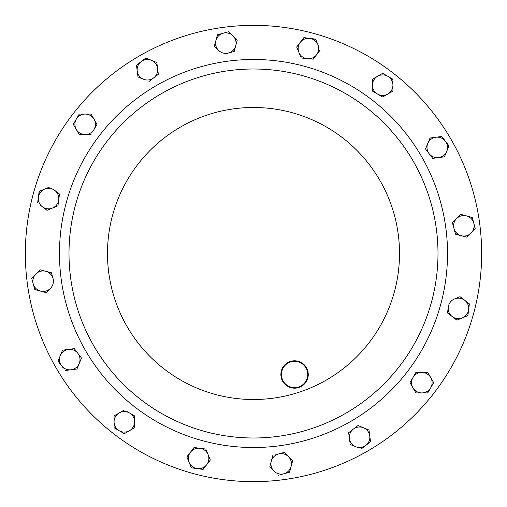 <?xml version="1.0" encoding="UTF-8"?>
<svg xmlns="http://www.w3.org/2000/svg" width="507" height="507" viewBox="0 0 507 507"><rect width="100%" height="100%" fill="white"/><g stroke="black" fill="none" stroke-linecap="round" stroke-linejoin="round"><path stroke-width="0.76" d="M287.995 363.101A13.144 13.144 0 0 0 283.185 381.055A13.144 13.144 0 0 0 301.139 385.865A13.144 13.144 0 0 0 305.949 367.911A13.144 13.144 0 0 0 287.995 363.101M301.412 386.34A13.689 13.689 0 0 1 282.716 381.327A13.689 13.689 0 0 1 287.723 362.625A13.689 13.689 0 0 1 306.424 367.638A13.689 13.689 0 0 1 301.412 386.34M345.749 413.275A184.491 184.491 0 0 1 93.725 345.749A184.491 184.491 0 0 1 161.251 93.725A184.491 184.491 0 0 1 413.275 161.251A184.491 184.491 0 0 1 345.749 413.275A184.491 184.491 0 0 1 93.725 345.749A184.491 184.491 0 0 1 161.251 93.725M367.575 451.084A228.15 228.15 0 0 1 55.916 367.575A228.15 228.15 0 0 1 139.425 55.916A228.15 228.15 0 0 1 451.084 139.425A228.15 228.15 0 0 1 367.575 451.084M48.425 271.993L51.511 272.817L52.31 275.795M53.748 281.17L53.045 278.539A10.26 10.26 0 0 1 40.484 291.1A10.26 10.26 0 0 1 33.228 283.85L34.761 289.573L45.972 292.577M31.814 278.584L31.694 278.128L33.874 275.954M35.883 273.945L31.694 278.128L33.228 283.85A10.26 10.26 0 0 1 45.788 271.289L40.072 269.756L35.883 273.945L40.072 269.756L43.044 270.548M235.007 48.425L234.183 51.511L231.205 52.31M225.83 53.748L228.461 53.045A10.26 10.26 0 0 1 215.9 40.484A10.26 10.26 0 0 1 223.15 33.228L228.872 31.694L231.046 33.874M214.531 46.365L215.158 43.228M233.055 35.883L228.872 31.694L223.15 33.228A10.26 10.26 0 0 1 233.055 35.883L237.244 40.072L235.711 45.788A10.26 10.26 0 0 1 228.461 53.045L234.183 51.511L237.244 40.072L233.055 35.883A10.26 10.26 0 0 1 235.711 45.788M283.806 452.548L284.262 452.421L288.451 456.611A10.26 10.26 0 0 1 291.1 466.516L289.573 472.239L283.85 473.772A10.26 10.26 0 0 1 273.945 471.117L269.756 466.928L273.945 471.117A10.26 10.26 0 0 1 278.539 453.955L275.795 454.69M292.469 460.635L291.842 463.772M273.945 471.117L275.954 473.126M460.635 214.531L466.516 215.9A10.26 10.26 0 0 1 473.772 223.15L472.239 217.427L473.772 223.15A10.26 10.26 0 0 1 461.212 235.711L466.928 237.244L471.117 233.055L466.928 237.244L455.425 233.955M453.252 225.83L452.421 222.738L456.611 218.549A10.26 10.26 0 0 1 466.516 215.9L460.8 214.366L452.421 222.738L453.955 228.461A10.26 10.26 0 0 1 456.611 218.549M474.476 225.78L475.141 229.037M438.618 136.884L441.787 136.465L448.993 145.864L444.462 156.809L446.73 151.333A10.26 10.26 0 0 1 438.593 157.582L432.718 158.355L429.112 153.653A10.26 10.26 0 0 1 427.775 143.487L430.278 137.98M427.458 151.492L425.512 148.957L426.685 146.111M73.813 348.708L74.421 348.835M59.953 363.671L58.007 361.136L60.27 355.667A10.26 10.26 0 0 1 68.407 349.418L62.538 350.191L68.407 349.418A10.26 10.26 0 0 1 77.888 353.347L81.488 358.043L77.888 353.347A10.26 10.26 0 0 1 71.088 369.761A10.26 10.26 0 0 1 61.607 365.832L63.337 368.088M81.399 358.259L76.956 368.988L65.213 370.535L76.956 368.988L81.488 358.043M363.513 427.775L368.988 430.044L358.043 425.512L348.645 432.718L349.418 438.593A10.26 10.26 0 0 1 363.513 427.775A10.26 10.26 0 0 1 369.761 435.912L370.535 441.787L365.832 445.393A10.26 10.26 0 0 1 355.667 446.73L350.191 444.462L355.667 446.73A10.26 10.26 0 0 1 349.418 438.593L348.645 432.718L358.043 425.512L360.889 426.685M369.761 435.912A10.26 10.26 0 0 1 365.832 445.393L370.535 441.787L369.02 430.278M349.418 438.593L349.792 441.413M158.292 73.813L158.355 74.282L148.957 81.488L153.653 77.888A10.26 10.26 0 0 1 137.239 71.088A10.26 10.26 0 0 1 141.168 61.607L136.465 65.213L141.168 61.607A10.26 10.26 0 0 1 151.333 60.27L156.809 62.538L157.582 68.407A10.26 10.26 0 0 1 153.653 77.888L158.355 74.282L157.582 68.407L156.809 62.538L151.333 60.27A10.26 10.26 0 0 1 157.582 68.407M140.857 78.135L138.012 76.956L136.465 65.213L138.012 76.956L143.487 79.225M151.333 60.27L146.079 58.096M318.979 47.252L317.895 44.622A10.26 10.26 0 0 1 307.077 58.723L309.897 59.091M307.077 58.723A10.26 10.26 0 0 1 298.94 52.474L301.209 57.95L307.077 58.723L301.209 57.95L298.94 52.474A10.26 10.26 0 0 1 309.758 38.38L315.715 39.369M309.758 38.38L315.627 39.153L317.895 44.622A10.26 10.26 0 0 0 309.758 38.38L303.883 37.607L296.671 47.005L304.118 37.638M50.098 186.842L44.622 189.105A10.26 10.26 0 0 1 54.794 190.448L59.49 194.054L57.95 205.791L52.474 208.06A10.26 10.26 0 0 1 38.38 197.242L39.369 191.285M40.142 205.062L46.815 210.183M38.38 197.242L39.153 191.373L44.622 189.105A10.26 10.26 0 0 0 38.38 197.242L37.638 202.882M194.054 447.51L199.923 448.277A10.26 10.26 0 0 1 208.06 454.526L210.329 459.995L203.117 469.393L197.242 468.62L203.117 469.393L206.723 464.697A10.26 10.26 0 0 1 189.105 462.378A10.26 10.26 0 0 1 190.448 452.206L194.054 447.51L190.448 452.206A10.26 10.26 0 0 1 199.923 448.277L194.054 447.51M202.623 448.638L205.791 449.05L206.97 451.895M194.542 468.265L191.373 467.847L189.105 462.378L191.373 467.847L197.242 468.62M447.51 312.946L448.277 307.077A10.26 10.26 0 0 1 464.697 300.277L469.393 303.883L467.847 315.627L462.378 317.895A10.26 10.26 0 0 1 452.206 316.552L447.51 312.946L452.206 316.552A10.26 10.26 0 0 1 448.277 307.077L447.51 312.946M459.779 296.766L460.185 296.817M456.902 320.158L452.206 316.552L456.902 320.158L462.378 317.895A10.26 10.26 0 0 0 468.62 309.758L469.393 303.883L464.697 300.277A10.26 10.26 0 0 1 468.62 309.758L467.847 315.627L462.378 317.895M97.008 124.335L94.049 129.462A10.26 10.26 0 0 1 76.284 129.462A10.26 10.26 0 0 1 76.284 119.202L73.325 124.335L76.284 119.202A10.26 10.26 0 0 1 94.049 119.202A10.26 10.26 0 0 1 94.049 129.462L97.008 124.335L91.089 114.075L97.008 124.335M79.244 134.589L73.325 124.335L79.244 134.589L91.089 134.589M77.647 116.844L79.244 114.075L91.089 114.075L79.244 114.075L76.284 119.202M114.487 427.99L114.075 427.756L114.075 415.911L119.202 412.952A10.26 10.26 0 0 1 129.462 412.952L126.997 411.526M129.462 412.952L134.589 415.911L129.462 412.952A10.26 10.26 0 0 1 134.589 421.83L134.589 427.756L134.589 421.83A10.26 10.26 0 0 1 129.462 430.716L124.335 433.675L119.202 430.716L124.335 433.675L129.462 430.716A10.26 10.26 0 0 1 114.075 421.83A10.26 10.26 0 0 1 119.202 412.952L114.075 415.911L114.075 427.756L119.202 430.716M415.911 392.925L421.83 392.925A10.26 10.26 0 0 1 412.952 387.798L415.911 392.925L409.992 382.665L411.526 380.003M412.952 377.538A10.26 10.26 0 0 1 421.83 372.411L415.911 372.411L409.992 382.665L412.952 387.798A10.26 10.26 0 0 1 412.952 377.538L416.146 372.411M421.83 372.411A10.26 10.26 0 0 1 430.716 377.538L427.756 372.411L421.83 372.411L427.756 372.411L433.675 382.665L430.716 387.798L433.675 382.665L430.716 377.538A10.26 10.26 0 0 1 421.83 392.925L416.146 392.925M427.99 392.513L427.521 392.925M387.798 94.049A10.26 10.26 0 0 1 377.538 94.049L382.665 97.008L387.798 94.049L392.925 91.089L392.925 85.17A10.26 10.26 0 0 1 387.798 94.049L382.665 97.008L372.411 91.089L372.411 79.244L372.411 85.17A10.26 10.26 0 0 1 377.538 76.284L382.665 73.325L377.538 76.284A10.26 10.26 0 0 1 387.798 76.284L392.925 79.479M392.925 85.17L392.925 79.244L387.798 76.284A10.26 10.26 0 0 1 392.925 85.17L392.925 90.854M392.925 91.089L390.257 92.629M45.788 271.289A10.26 10.26 0 0 1 53.045 278.539L51.511 272.817L45.788 271.289M46.2 292.634L50.389 288.451M223.15 33.228L217.427 34.761L214.366 46.2L218.549 50.389M278.539 453.955A10.26 10.26 0 0 1 288.451 456.611L284.262 452.421L278.539 453.955M291.1 466.516A10.26 10.26 0 0 1 283.85 473.772L289.573 472.239L292.634 460.8L288.451 456.611M272.817 455.489L269.756 466.928M278.128 475.306L283.85 473.772M461.212 235.711A10.26 10.26 0 0 1 453.955 228.461L455.489 234.183L461.212 235.711M471.117 233.055L475.306 228.872L473.772 223.15M472.239 217.427L466.516 215.9M427.775 143.487A10.26 10.26 0 0 1 445.393 141.168L441.787 136.465L435.912 137.239L430.044 138.012L427.775 143.487L425.512 148.957L432.718 158.355L438.593 157.582A10.26 10.26 0 0 1 429.112 153.653M446.73 151.333A10.26 10.26 0 0 0 445.393 141.168L448.993 145.864L446.73 151.333M438.593 157.582L444.462 156.809M60.27 355.667A10.26 10.26 0 0 0 61.607 365.832L58.007 361.136L62.538 350.191M77.888 353.347L74.282 348.645L68.407 349.418M361.136 448.993L365.832 445.393M145.864 58.007L141.168 61.607M312.946 59.49L320.158 50.098M296.671 47.005L298.94 52.474M58.723 199.923A10.26 10.26 0 0 1 52.474 208.06L57.95 205.791L58.723 199.923L59.49 194.054L54.794 190.448A10.26 10.26 0 0 1 58.723 199.923M47.005 210.329L52.474 208.06M208.06 454.526A10.26 10.26 0 0 1 206.723 464.697L210.329 459.995L205.791 449.05L199.923 448.277M190.448 452.206L186.842 456.902L189.105 462.378M464.697 300.277L459.995 296.671L454.526 298.94M133.214 426.964A10.26 10.26 0 0 0 134.589 421.83L134.589 415.911M124.335 409.992L119.202 412.952M129.462 430.716L134.589 427.756M421.83 392.925L427.756 392.925L430.716 387.798M377.538 94.049A10.26 10.26 0 0 1 372.411 85.17L372.411 91.089L377.538 94.049M377.538 76.284L372.411 79.244M387.798 76.284L382.665 73.325M42.303 206.723A10.26 10.26 0 0 0 47.214 208.751M180.492 127.048A146.016 146.016 0 0 0 164.61 369.343A146.016 146.016 0 0 0 326.508 379.952A146.016 146.016 0 0 1 127.048 326.508A146.016 146.016 0 0 1 180.492 127.048A146.016 146.016 0 0 1 379.952 180.492A146.016 146.016 0 0 1 326.508 379.952M156.492 85.474A194.016 194.016 0 0 1 421.526 156.492A194.016 194.016 0 0 1 350.508 421.526A194.016 194.016 0 0 1 85.474 350.508A194.016 194.016 0 0 1 156.492 85.474"/></g></svg>
